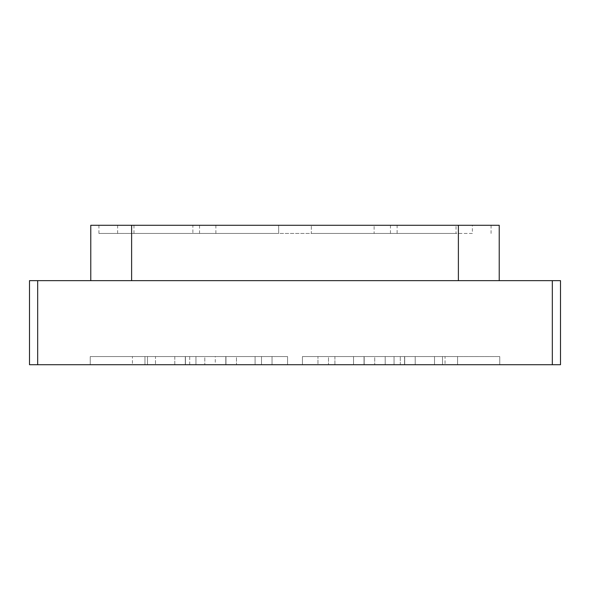 <?xml version="1.0" encoding="UTF-8"?>
<svg xmlns="http://www.w3.org/2000/svg" width="590" height="590" viewBox="0 0 590 590"><rect width="100%" height="100%" fill="white"/><g stroke="black" fill="none" stroke-linecap="round" stroke-linejoin="round"><path stroke-width="0.44" stroke-dasharray="2.95 2.21" d="M334.921 364.716L385.204 364.716L328.483 364.716L334.921 364.716L334.921 356.544L328.483 356.544L328.483 364.716L328.483 356.544L334.921 356.544L334.921 364.716M287.559 364.716L155.48 364.716L287.559 364.716L155.48 364.716L287.559 364.716L236.472 364.716L287.559 364.716L287.559 356.544L236.472 356.544L236.472 364.716L236.472 356.544L287.559 356.544L155.48 356.544L155.48 364.716L155.48 356.544L287.559 356.544L155.48 356.544L287.559 356.544L195.954 356.544L195.954 364.716L195.954 356.544L287.559 356.544L195.954 356.544L287.559 356.544L287.559 364.716M317.966 364.716L434.52 364.716L302.441 364.716L434.52 364.716L302.441 364.716L394.046 364.716L302.441 364.716L317.966 364.716L317.966 356.544L302.441 356.544L302.441 364.716L302.441 356.544L302.441 364.716L302.441 356.544L302.441 364.716L302.441 356.544L434.52 356.544L302.441 356.544L404.696 356.544L404.696 364.716L404.696 356.544L434.52 356.544L302.441 356.544L394.046 356.544L302.441 356.544L364.192 356.544L364.192 364.716L364.192 356.544L394.046 356.544L302.441 356.544L353.528 356.544L317.966 356.544L317.966 364.716M457.575 364.716L415.213 364.716L499.752 364.716L415.213 364.716L457.575 364.716L457.575 356.544L415.213 356.544L415.213 364.716L415.213 356.544L457.575 356.544L457.575 364.716M400.293 364.716L442.515 364.716L374.716 364.716L400.293 364.716L400.293 356.544L374.716 356.544L374.716 364.716L374.716 356.544L400.293 356.544L400.293 364.716M37.672 364.716L29.5 364.716L29.5 280.648L37.672 280.648L37.672 364.716L552.328 364.716L552.328 280.648L37.672 280.648M560.5 364.716L552.328 364.716M215.284 364.716L147.485 364.716L215.284 364.716L147.485 364.716L215.284 364.716L215.284 356.544L185.437 356.544L185.437 364.716L185.437 356.544L147.485 356.544L215.284 356.544L189.707 356.544L215.284 356.544L215.284 364.716M132.425 364.716L174.788 364.716L90.248 364.716L132.425 364.716L132.425 356.544L90.248 356.544L90.248 364.716L90.248 356.544L174.788 356.544L132.425 356.544L132.425 364.716M255.079 364.716L204.796 364.716L261.518 364.716L204.796 364.716L255.079 364.716L255.079 356.544L204.796 356.544L204.796 364.716L204.796 356.544L261.518 356.544L255.079 356.544L255.079 364.716M364.045 356.544L328.483 356.544L385.204 356.544L334.921 356.544L385.204 356.544L364.045 356.544L364.045 364.716L364.045 356.544M385.204 364.716L385.204 356.544L385.204 364.716M272.034 364.716L272.034 356.544L272.034 364.716M353.528 364.716L353.528 356.544L302.441 356.544L353.528 356.544L353.528 364.716M185.304 364.716L185.304 356.544L185.304 364.716M434.52 364.716L434.52 356.544L434.52 364.716M445.037 356.544L499.752 356.544L445.037 356.544L445.037 364.716L445.037 356.544M499.752 364.716L499.752 356.544L499.752 364.716M225.808 364.716L225.808 356.544L225.808 364.716M404.563 356.544L442.515 356.544L400.293 356.544L442.515 356.544L404.563 356.544L404.563 364.716L404.563 356.544M442.515 364.716L442.515 356.544L442.515 364.716M394.046 364.716L394.046 356.544L394.046 364.716M302.441 364.716L302.441 356.544L302.441 364.716M147.485 364.716L147.485 356.544L147.485 364.716M189.707 364.716L189.707 356.544L147.485 356.544L189.707 356.544L189.707 364.716M144.963 364.716L144.963 356.544L144.963 364.716M174.788 364.716L174.788 356.544L144.963 356.544L174.788 356.544L174.788 364.716M225.955 364.716L225.955 356.544L225.955 364.716M261.518 364.716L261.518 356.544L225.955 356.544L261.518 356.544L261.518 364.716M131.614 280.648L458.386 280.648L131.614 280.648L131.614 225.284L90.772 225.284L90.772 280.648M499.228 280.648L458.386 280.648L499.228 280.648M552.328 280.648L560.5 280.648M458.386 280.648L458.386 225.284L131.614 225.284M458.386 225.284L499.228 225.284M472.376 225.284L311.336 225.284L472.376 225.284L472.376 233.456L311.336 233.456L311.336 225.284L311.336 233.456L397.114 233.456L397.114 225.284M199.538 225.284L98.936 225.284L199.538 225.284L199.538 233.456L192.886 233.456L192.886 225.284M456.033 225.284L133.967 225.284L456.033 225.284L456.033 233.456L374.126 233.456L374.126 225.284M390.462 225.284L390.462 233.456L397.114 233.456M472.376 233.456L390.462 233.456M98.936 225.284L98.936 233.456L278.664 233.456L278.664 225.284L278.664 233.456L192.886 233.456M117.624 225.284L117.624 233.456L199.538 233.456M98.936 233.456L117.624 233.456M215.874 225.284L215.874 233.456L374.126 233.456M133.967 225.284L133.967 233.456L456.033 233.456M133.967 233.456L215.874 233.456M491.064 233.456L491.064 225.284"/><path stroke-width="0.89" d="M552.328 364.716L37.672 364.716L37.672 280.648L552.328 280.648L552.328 364.716L560.5 364.716L560.5 280.648L560.5 364.716M37.672 280.648L29.5 280.648L29.5 364.716L37.672 364.716M560.5 280.648L552.328 280.648M131.614 280.648L131.614 225.284L90.772 225.284L90.772 280.648M499.228 225.284L499.228 280.648L499.228 225.284L458.386 225.284L458.386 280.648M131.614 225.284L458.386 225.284"/></g></svg>
